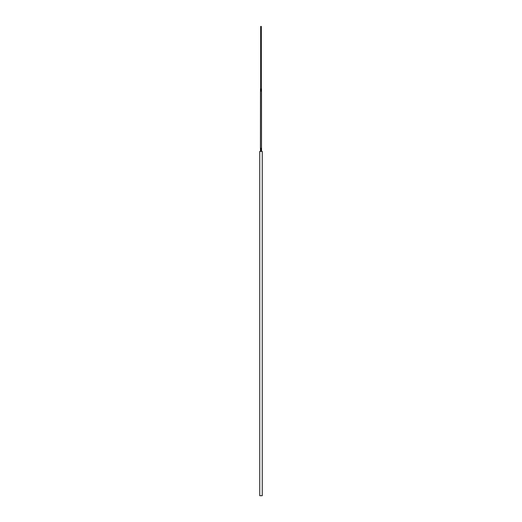 <?xml version="1.0" encoding="UTF-8"?>
<svg xmlns="http://www.w3.org/2000/svg" width="522" height="522" viewBox="0 0 522 522"><rect width="100%" height="100%" fill="white"/><g stroke="black" fill="none" stroke-linecap="round" stroke-linejoin="round"><path stroke-width="0.78" d="M261.281 149.436L261.281 148.94L261.561 149.436L260.719 149.436L261.561 149.436L261.561 150.688L260.719 150.688L261.281 150.688L261.281 150.192L260.719 150.192L261.281 150.192M260.687 88.74L260.687 26.413L261.313 26.413L261.313 88.74M260.498 148.248L261.502 148.248L261.502 90.684L260.752 91.18L260.752 90.684L261.502 90.684L261.502 89.928L260.752 89.928L260.752 89.432L261.502 89.928L261.502 88.864L260.498 88.864L260.439 148.313L261.561 148.313L261.561 148.94L260.719 148.94L260.719 149.436M260.687 26.413L261.313 26.413M260.752 91.18L261.248 91.18M261.248 90.684L260.752 90.684M260.439 148.313L260.498 151.38M260.719 148.94L261.281 148.94M260.752 89.928L261.248 89.928M260.719 150.192L260.719 150.688M259.747 151.38L262.253 151.38L262.253 495.711L259.747 495.711L259.747 151.38M261.248 89.432L260.752 89.432M261.281 150.688L261.502 151.38M259.747 495.711L262.253 495.711M261.502 88.864L260.498 88.864M260.439 151.315L261.561 151.315"/></g></svg>
